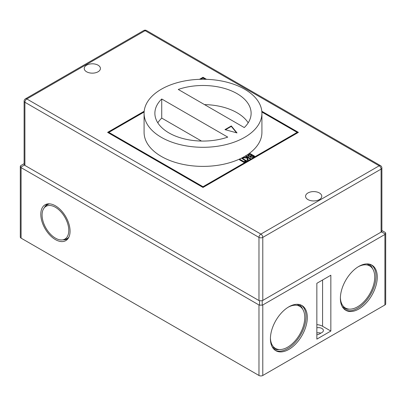 <?xml version="1.0" encoding="UTF-8"?>
<svg xmlns="http://www.w3.org/2000/svg" width="406" height="406" viewBox="0 0 406 406"><rect width="100%" height="100%" fill="white"/><g stroke="black" fill="none" stroke-linecap="round" stroke-linejoin="round"><path stroke-width="0.61" d="M248.193 122.83A48.121 27.786 0 0 0 237.028 112.731A48.121 27.786 0 0 0 204.512 104.606M244.275 127.565A48.121 27.786 0 0 0 251.121 113.279A48.121 27.786 0 0 0 237.028 93.634A48.121 27.786 0 0 0 178.259 89.447L244.275 127.565M161.339 137.335A58.916 34.018 0 0 0 225.548 144.709A58.916 34.018 0 0 0 261.916 113.279A58.916 34.018 0 0 0 244.661 89.229A58.916 34.018 0 0 0 180.452 81.855A58.916 34.018 0 0 0 144.084 113.279A58.916 34.018 0 0 0 161.339 137.335M144.084 113.279L144.084 132.376A58.916 34.018 0 0 0 161.339 156.427A58.916 34.018 0 0 0 225.548 163.801A58.916 34.018 0 0 0 261.916 132.376L261.916 113.279M55.439 207.288A18.889 10.906 60 0 1 68.208 225.569A18.889 10.906 60 0 1 62.92 239.809A18.889 10.906 60 0 1 55.439 238.139A18.889 10.906 60 0 1 43.64 223.133A18.889 10.906 60 0 1 44.376 207.684A18.889 10.906 60 0 1 55.439 207.288M68.853 237.19A19.615 11.322 60 0 1 65.117 239.362L62.92 239.809A19.965 11.525 60 0 0 68.254 238.261M55.439 205.822A20.691 11.947 60 0 1 68.36 222.255A20.691 11.947 60 0 1 67.553 239.175A20.691 11.947 60 0 1 55.439 239.606A20.691 11.947 60 0 1 41.448 219.59A20.691 11.947 60 0 1 47.238 203.99A20.691 11.947 60 0 1 55.439 205.822M270.432 338A24.289 14.022 120 0 0 277.059 349.114A24.289 14.022 120 0 0 295.147 340.822A24.289 14.022 120 0 0 304.769 317.456A24.289 14.022 120 0 0 301.156 307.378A24.289 14.022 120 0 0 288.219 307.195M301.156 307.378L299.516 305.88A24.761 14.296 120 0 0 296.969 304.292M275.202 350.302A26.085 15.063 120 0 0 295.066 342.532A26.085 15.063 120 0 0 306.038 316.721A26.085 15.063 120 0 0 301.257 305.175M302.632 309.113A25.608 14.783 120 0 0 299.1 304.475M340.395 297.608A24.289 14.022 120 0 0 347.023 308.717A24.289 14.022 120 0 0 365.111 300.43A24.289 14.022 120 0 0 374.733 277.059A24.289 14.022 120 0 0 371.125 266.981A24.289 14.022 120 0 0 358.183 266.798M342.263 306.632A24.761 14.296 120 0 0 344.912 308.042L347.023 308.717M345.166 309.91A26.085 15.063 120 0 0 365.03 302.135A26.085 15.063 120 0 0 376.007 276.329A26.085 15.063 120 0 0 371.221 264.778M343.486 308.387A25.608 14.783 120 0 0 349.267 309.128M270.421 338.756A26.085 15.063 120 0 0 275.821 350.698A26.085 15.063 120 0 0 295.923 343.709A26.085 15.063 120 0 0 307.312 317.456A26.085 15.063 120 0 0 301.907 305.515A26.085 15.063 120 0 0 281.81 312.503A26.085 15.063 120 0 0 270.421 338.756M340.385 298.359A26.085 15.063 120 0 0 345.79 310.301A26.085 15.063 120 0 0 365.892 303.312A26.085 15.063 120 0 0 377.275 277.059A26.085 15.063 120 0 0 371.876 265.118A26.085 15.063 120 0 0 351.774 272.111A26.085 15.063 120 0 0 340.385 298.359M316.853 327.789A4.948 2.857 180 0 1 321.943 328.474A4.948 2.857 180 0 1 323.389 330.494A4.948 2.857 180 0 1 321.943 332.514L319.395 333.981A4.948 2.857 180 0 1 316.853 334.762M98.054 65.173A8.095 4.674 0 0 0 89.229 64.163A8.095 4.674 0 0 0 84.23 68.482A8.095 4.674 0 0 0 86.605 71.786A8.095 4.674 0 0 0 95.425 72.796A8.095 4.674 0 0 0 100.424 68.482A8.095 4.674 0 0 0 98.054 65.173M319.395 192.967A8.095 4.674 0 0 0 310.575 191.952A8.095 4.674 0 0 0 305.576 196.271A8.095 4.674 0 0 0 307.946 199.579A8.095 4.674 0 0 0 316.771 200.589A8.095 4.674 0 0 0 321.77 196.271A8.095 4.674 0 0 0 319.395 192.967M245.508 156.305L246.137 155.945L250.588 158.513L249.964 158.878L247.964 157.726L247.548 158.152L248.264 159.512L247.442 160.324L246.929 160.025L247.462 159.568L247 158.051L242.996 157.756L243.727 157.335L247.564 157.492L245.508 156.305M144.125 112.02L108.864 132.376L203 186.724L297.136 132.376L261.875 112.02M205.182 79.287L203 78.028L200.818 79.287M248.152 156.254L247.609 155.528L250.187 153.605L254.643 156.173L252.974 157.137L250.35 157.32L250.06 156.381L248.152 156.254M243.021 158.269L243.458 159.01L246.594 160.822L243.91 162.37L239.459 159.802L240.088 159.436L244.026 161.71L245.452 160.888L241.991 158.543L242.94 157.792L243.341 158.152L242.864 158.563M24.116 163.679L20.66 165.673L24.116 163.679L20.66 165.673L20.3 166.303L21.092 167.632L21.092 238.139L258.972 375.479L258.972 304.972L259.53 305.145L259.53 300.734L258.972 300.562L258.972 237.398L24.908 102.266L24.908 165.425L258.972 300.562M21.092 167.632L258.972 304.972M316.853 332.93A4.948 2.857 180 0 1 320.852 333.138M385.7 233.135L385.7 303.871A2.7 1.558 180 0 1 384.908 304.972L384.908 234.465L385.7 233.135L385.34 232.506L381.884 230.512M385.34 234.064L381.523 231.862L262.23 300.734L262.23 305.145L262.789 304.972L262.789 375.479L384.908 304.972M262.789 375.479A2.7 1.558 180 0 1 258.972 375.479M21.092 238.139A2.7 1.558 180 0 1 20.3 237.038L20.3 166.303M262.789 304.972L384.908 234.465M330.844 275.227L316.853 283.302L316.853 339.122L330.844 331.042L330.844 275.227M24.908 165.425L24.477 165.029L20.66 167.231M144.186 111.249L107.595 132.376L203 187.46L298.405 132.376L261.814 111.249M206.522 79.327L203 77.292L199.478 79.327M24.116 101.165A2.7 1.558 0 0 0 24.908 102.266A2.7 1.558 120 0 1 26.816 98.957L260.88 234.095L379.184 165.795L145.12 30.658L26.816 98.957A2.7 1.558 -120 0 0 25.466 98.825A2.7 2.7 0 0 0 24.116 101.165L24.116 164.095L24.477 165.029M381.523 231.862L381.884 230.933L381.884 167.998A2.7 2.7 0 0 0 380.534 165.658A2.7 1.558 120 0 0 379.184 165.795A2.7 1.558 -120 0 1 381.092 169.099L262.789 237.398L262.789 300.562M262.23 300.734L259.53 300.734M262.23 305.145L259.53 305.145M316.853 324.643A9.896 5.714 180 0 1 322.577 326.272L330.844 331.042M372.596 268.716A25.608 14.783 120 0 0 369.064 264.083M371.125 266.981L369.48 265.488A24.761 14.296 120 0 0 366.933 263.9M273.522 348.779A25.608 14.783 120 0 0 279.298 349.525M272.294 347.028A24.761 14.296 120 0 0 274.943 348.439L277.059 349.114M44.376 207.679A19.965 11.525 60 0 1 48.38 203.842M44.376 207.684L45.858 206.009A19.615 11.322 60 0 1 49.608 203.853M205.979 79.307L203 77.292M298.151 132.523L261.845 111.559M203 77.587L200.021 79.307M144.155 111.559L107.849 132.523M108.864 132.376L108.864 132.671L203 187.019L297.136 132.671L297.136 132.376M203 187.019L203 186.724M224.944 129.621L237.028 132.924L231.303 125.951L224.944 129.621M227.741 137.111L161.725 98.998A48.121 27.786 0 0 0 154.879 113.279A48.121 27.786 0 0 0 179.279 137.456A48.121 27.786 0 0 0 227.741 137.111M161.725 98.998L161.725 118.09A48.121 27.786 0 0 0 157.807 122.83M201.488 141.049L161.725 118.09M236.561 132.798L231.303 126.388L225.462 129.763M231.303 126.388L231.303 125.951M247.614 155.6L250.187 153.605M250.187 153.752L254.516 156.249M248.665 155.249L248.792 156.041L250.634 155.868L251.618 155.3L250.076 154.265L248.457 155.528M250.73 156.32L250.923 157.071L250.73 156.467L250.923 157.071L252.654 156.878L253.501 156.386L252.131 155.452L250.73 156.32L250.923 156.929L252.654 156.731L253.501 156.239M250.634 155.868L251.618 155.153M248.792 156.041L250.634 155.721M248.665 155.102L248.792 155.894M245.635 156.381L246.137 155.945M246.137 156.092L250.461 158.589M247.558 158.233L247.909 158.832M247.909 158.979L248.254 159.583M247.178 160.04L247.462 159.568M243.204 157.787L243.727 157.335M243.727 157.482L247.564 157.492M243.021 158.416L243.458 159.157L246.467 160.893M239.586 159.873L240.088 159.436M240.088 159.583L244.026 161.71M244.026 161.857L245.452 160.888M242.001 158.619L242.387 158.046M242.387 158.193L242.94 157.792M242.94 157.934L243.219 158.188M381.092 232.262L381.092 169.099A2.7 1.558 0 0 0 381.884 167.998M146.47 30.521A2.7 1.558 120 0 0 145.12 30.658A2.7 1.558 -120 0 0 143.77 30.521A2.7 2.7 0 0 1 146.47 30.521L380.534 165.658M260.88 234.095A2.7 1.558 120 0 0 258.972 237.398A2.7 1.558 180 0 0 262.789 237.398A2.7 1.558 -120 0 0 260.88 234.095M322.577 279.998L322.577 326.272M25.466 98.825L143.77 30.521"/></g></svg>
